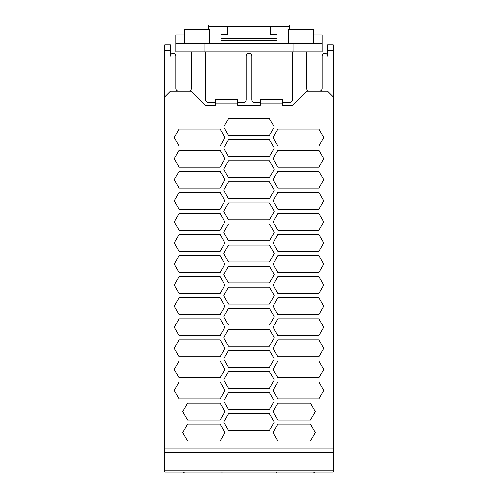 <?xml version="1.0" encoding="UTF-8"?>
<svg xmlns="http://www.w3.org/2000/svg" width="498" height="498" viewBox="0 0 498 498"><rect width="100%" height="100%" fill="white"/><g stroke="black" fill="none" stroke-linecap="round" stroke-linejoin="round"><path stroke-width="0.75" d="M275.967 471.967L164.701 471.967L164.701 44.851L170.322 44.851L170.322 50.472L164.701 50.472M178.751 91.215A2.807 2.807 0 0 1 175.943 88.407L175.943 56.093A2.807 2.807 0 0 0 173.13 53.28A2.807 2.807 0 0 0 170.322 56.093L170.322 50.472M215.279 103.858L237.758 103.858L237.758 99.644L215.279 99.644L215.279 105.265L205.444 105.265L191.394 91.215L170.322 91.215L164.701 96.836M215.279 102.457L208.257 102.457A2.807 2.807 0 0 1 205.444 99.644L205.444 51.873L191.394 51.873L191.394 88.407A2.807 2.807 0 0 1 188.586 91.215M260.242 102.457L254.621 102.457A2.807 2.807 0 0 1 251.807 99.644L251.807 56.093A2.807 2.807 0 0 0 249 53.28A2.807 2.807 0 0 0 246.193 56.093L246.193 99.644A2.807 2.807 0 0 1 243.379 102.457L237.758 102.457M164.701 471.967L333.299 471.967L275.979 471.967L276.172 472.403M237.758 103.858L237.758 105.265L260.242 105.265L260.242 99.644L282.721 99.644L282.721 105.265L292.556 105.265L306.606 91.215L327.678 91.215L333.299 96.836L333.299 452.296L164.701 452.296L333.299 452.296L333.299 471.967M273.085 306.177L277.946 297.748L318.795 297.748L323.663 306.177L318.795 314.605L277.946 314.605L273.085 306.177M228.57 430.496L223.72 422.086L228.57 413.682L269.331 413.682L274.298 422.086L269.331 430.496L228.57 430.496M323.663 137.579L318.795 146.007L277.946 146.007L273.085 137.579L277.946 129.15L318.795 129.15L323.663 137.579M182.766 432.625L187.634 424.196L220.054 424.196L224.915 432.625L220.054 441.054L187.634 441.054L182.766 432.625M323.663 285.105L318.795 293.534L277.946 293.534L273.085 285.105L277.946 276.67L318.795 276.67L323.663 285.105M269.331 350.461L274.298 358.865L269.331 367.269L228.57 367.269L223.72 358.865L228.57 350.461L269.331 350.461M179.205 251.384L174.337 242.956L179.205 234.521L220.054 234.521L224.915 242.956L220.054 251.384L179.205 251.384M323.663 264.027L318.795 272.456L277.946 272.456L273.085 264.027L277.946 255.599L318.795 255.599L323.663 264.027M269.331 304.048L228.57 304.048L223.72 295.638L228.57 287.234L269.331 287.234L274.298 295.638L269.331 304.048M223.72 127.04L228.57 118.636L269.331 118.636L274.298 127.04L269.331 135.45L228.57 135.45L223.72 127.04M228.57 240.82L223.72 232.417L228.57 224.013L269.331 224.013L274.298 232.417L269.331 240.82L228.57 240.82M220.054 314.605L179.205 314.605L174.337 306.177L179.205 297.748L220.054 297.748L224.915 306.177L220.054 314.605M318.795 192.371L323.663 200.806L318.795 209.235L277.946 209.235L273.085 200.806L277.946 192.371L318.795 192.371M220.054 171.3L224.915 179.728L220.054 188.157L179.205 188.157L174.337 179.728L179.205 171.3L220.054 171.3M220.054 276.67L224.915 285.105L220.054 293.534L179.205 293.534L174.337 285.105L179.205 276.67L220.054 276.67M174.337 264.027L179.205 255.599L220.054 255.599L224.915 264.027L220.054 272.456L179.205 272.456L174.337 264.027M274.298 169.189L269.331 177.599L228.57 177.599L223.72 169.189L228.57 160.786L269.331 160.786L274.298 169.189M315.234 432.625L310.366 441.054L277.946 441.054L273.085 432.625L277.946 424.196L310.366 424.196L315.234 432.625M274.298 190.267L269.331 198.671L228.57 198.671L223.72 190.267L228.57 181.863L269.331 181.863L274.298 190.267M277.946 150.222L318.795 150.222L323.663 158.657L318.795 167.085L277.946 167.085L273.085 158.657L277.946 150.222M179.205 192.371L220.054 192.371L224.915 200.806L220.054 209.235L179.205 209.235L174.337 200.806L179.205 192.371M224.915 369.404L220.054 377.833L179.205 377.833L174.337 369.404L179.205 360.975L220.054 360.975L224.915 369.404M220.054 398.904L179.205 398.904L174.337 390.476L179.205 382.047L220.054 382.047L224.915 390.476L220.054 398.904M273.085 327.254L277.946 318.82L318.795 318.82L323.663 327.254L318.795 335.683L277.946 335.683L273.085 327.254M318.795 251.384L277.946 251.384L273.085 242.956L277.946 234.521L318.795 234.521L323.663 242.956L318.795 251.384M228.57 325.119L223.72 316.716L228.57 308.312L269.331 308.312L274.298 316.716L269.331 325.119L228.57 325.119M323.663 390.476L318.795 398.904L277.946 398.904L273.085 390.476L277.946 382.047L318.795 382.047L323.663 390.476M220.054 339.897L224.915 348.326L220.054 356.755L179.205 356.755L174.337 348.326L179.205 339.897L220.054 339.897M223.72 401.015L228.57 392.611L269.331 392.611L274.298 401.015L269.331 409.418L228.57 409.418L223.72 401.015M274.298 211.339L269.331 219.749L228.57 219.749L223.72 211.339L228.57 202.935L269.331 202.935L274.298 211.339M228.57 346.197L223.72 337.787L228.57 329.383L269.331 329.383L274.298 337.787L269.331 346.197L228.57 346.197M277.946 377.833L273.085 369.404L277.946 360.975L318.795 360.975L323.663 369.404L318.795 377.833L277.946 377.833M187.634 403.125L220.054 403.125L224.915 411.553L220.054 419.982L187.634 419.982L182.766 411.553L187.634 403.125M228.57 139.714L269.331 139.714L274.298 148.118L269.331 156.521L228.57 156.521L223.72 148.118L228.57 139.714M220.054 335.683L179.205 335.683L174.337 327.254L179.205 318.82L220.054 318.82L224.915 327.254L220.054 335.683M179.205 167.085L174.337 158.657L179.205 150.222L220.054 150.222L224.915 158.657L220.054 167.085L179.205 167.085M273.085 411.553L277.946 403.125L310.366 403.125L315.234 411.553L310.366 419.982L277.946 419.982L273.085 411.553M277.946 213.449L318.795 213.449L323.663 221.878L318.795 230.306L277.946 230.306L273.085 221.878L277.946 213.449M269.331 266.162L274.298 274.566L269.331 282.97L228.57 282.97L223.72 274.566L228.57 266.162L269.331 266.162M277.946 171.3L318.795 171.3L323.663 179.728L318.795 188.157L277.946 188.157L273.085 179.728L277.946 171.3M179.205 213.449L220.054 213.449L224.915 221.878L220.054 230.306L179.205 230.306L174.337 221.878L179.205 213.449M228.57 388.347L223.72 379.937L228.57 371.533L269.331 371.533L274.298 379.937L269.331 388.347L228.57 388.347M277.946 356.755L273.085 348.326L277.946 339.897L318.795 339.897L323.663 348.326L318.795 356.755L277.946 356.755M223.72 253.488L228.57 245.084L269.331 245.084L274.298 253.488L269.331 261.898L228.57 261.898L223.72 253.488M174.337 137.579L179.205 129.15L220.054 129.15L224.915 137.579L220.054 146.007L179.205 146.007L174.337 137.579M293.957 51.873L293.957 43.444L322.057 43.444L322.057 51.873L292.556 51.873L292.556 99.644A2.807 2.807 0 0 1 289.743 102.457L282.721 102.457M276.004 471.967A1.407 1.407 0 0 0 277.38 473.088L311.941 473.088A4.214 4.214 0 0 0 314.811 471.967M275.967 471.905L277.1 473.088M277.38 473.088L287.495 473.088L277.38 473.088M183.189 471.967A4.214 4.214 0 0 0 186.059 473.088L220.9 473.088A1.127 1.127 0 0 0 222.027 471.967M220.869 473.1L221.324 473.007M221.361 472.994L221.691 472.764M319.249 91.215A2.807 2.807 0 0 0 322.057 88.407L322.057 56.093A2.807 2.807 0 0 1 324.87 53.28A2.807 2.807 0 0 1 327.678 56.093L327.678 44.851L333.299 44.851L333.299 96.836M309.414 91.215A2.807 2.807 0 0 1 306.606 88.407L306.606 51.873M191.394 51.873L175.943 51.873L175.943 43.444L204.043 43.444L204.043 51.873M293.957 43.444L204.043 43.444M205.444 51.873L292.556 51.873M227.642 34.592L227.642 26.599L270.358 26.599L270.358 34.592L277.1 34.592L277.1 40.637L220.9 40.637L220.9 34.592L227.642 34.592L227.642 26.587L208.257 26.587L208.257 24.9L289.743 24.9L289.743 26.587L270.358 26.587M289.743 29.394L289.743 26.587M208.257 26.587L208.257 29.394M277.1 43.444L277.1 40.637M220.9 40.637L220.9 43.444M220.9 38.645L277.1 38.645M175.943 43.444L175.943 35.016L184.372 35.016M288.342 43.444L288.342 29.394L313.628 29.394L313.628 43.444M184.372 43.444L184.372 29.394L209.658 29.394L209.658 43.444M322.057 43.444L322.057 35.016L313.628 35.016M327.678 50.472L333.299 50.472M333.299 470.735L164.701 470.735M164.701 452.707L333.299 452.707M333.299 448.082L164.701 448.082M260.242 103.858L282.721 103.858"/></g></svg>
